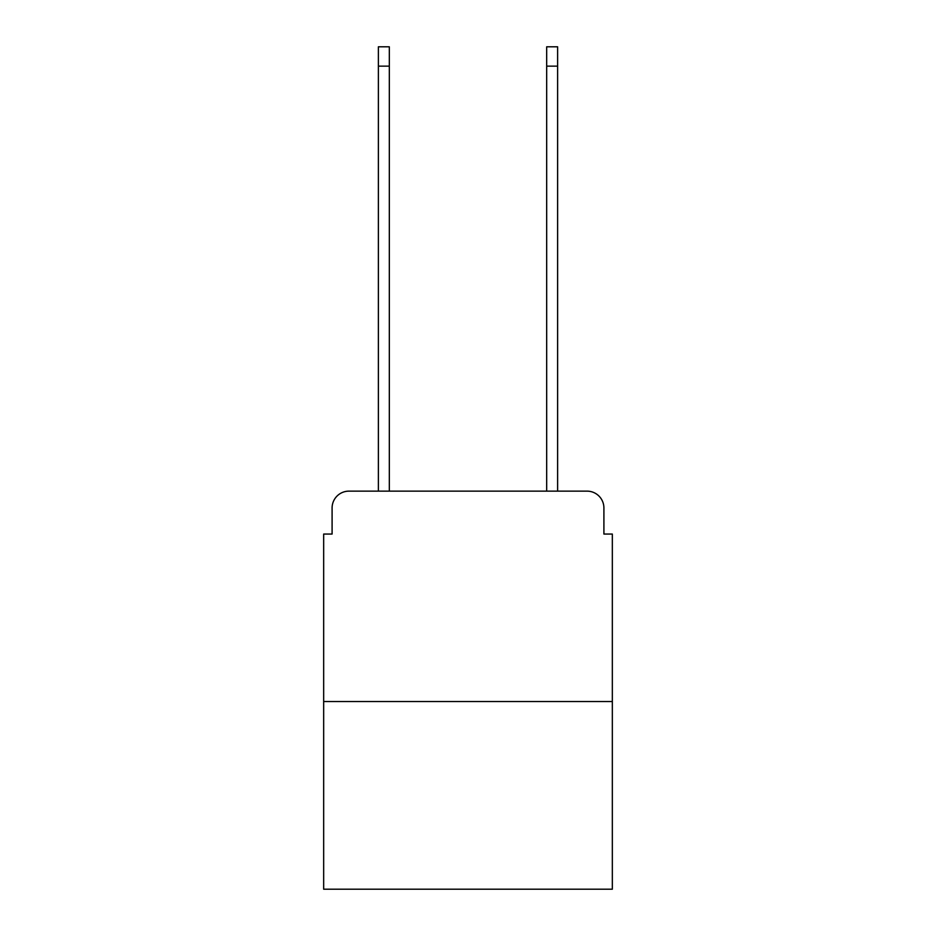 <?xml version="1.0" encoding="UTF-8"?>
<svg xmlns="http://www.w3.org/2000/svg" width="936" height="936" viewBox="0 0 936 936"><rect width="100%" height="100%" fill="white"/><g stroke="black" fill="none" stroke-linecap="round" stroke-linejoin="round"><path stroke-width="1.4" d="M332.093 507.979L332.093 534.058L332.093 507.979A16.836 16.836 0 0 1 348.917 491.143L378.378 491.143L378.378 46.8L389.317 46.8L389.317 491.143L546.683 491.143L546.683 46.8L557.622 46.8L557.622 491.143L587.083 491.143L348.917 491.143M612.331 701.532L323.669 701.532L323.669 889.2L612.331 889.2L612.331 534.058L603.907 534.058L603.907 507.979A16.836 16.836 0 0 0 587.083 491.143M323.669 701.532L323.669 534.058L332.093 534.058M603.907 534.058L603.907 507.979M378.378 66.152L389.317 66.152M557.622 66.152L546.683 66.152"/></g></svg>
